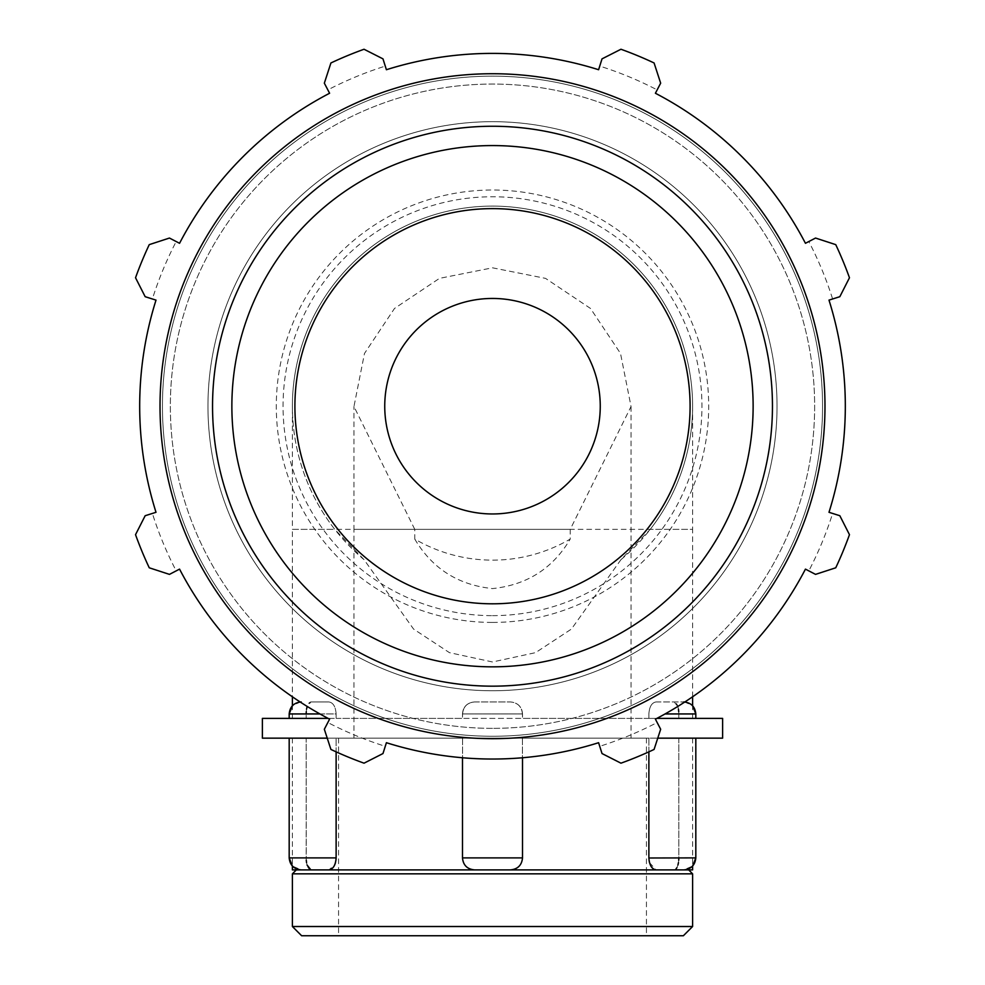 <?xml version="1.0" encoding="UTF-8"?>
<svg xmlns="http://www.w3.org/2000/svg" width="985" height="985" viewBox="0 0 985 985"><rect width="100%" height="100%" fill="white"/><g stroke="black" fill="none" stroke-linecap="round" stroke-linejoin="round"><path stroke-width="0.74" stroke-dasharray="4.92 3.69" d="M677.828 706.43L674.097 701.936C677.052 702.637 678.628 706.651 678.813 713.94L678.813 718.397L648.881 718.397L648.881 713.94C649.398 706.651 651.799 702.65 656.096 701.936C651.799 702.637 649.398 706.651 648.881 713.94L648.881 718.397L695.816 718.397L678.813 718.397L678.739 711.663M678.456 709.188L677.926 706.762M656.096 701.936L683.812 701.936L656.096 701.936M522.432 713.94C521.73 706.651 517.753 702.65 510.489 701.936C517.753 702.637 521.73 706.651 522.432 713.94L522.432 718.397L522.518 713.94L462.482 713.94L462.568 718.397L522.518 718.397L462.482 718.397L462.568 713.94C463.27 706.651 467.247 702.65 474.511 701.936C467.247 702.637 463.27 706.651 462.568 713.94L522.432 713.94M474.511 701.936L510.513 701.936L474.511 701.936M319.928 713.94L336.119 713.94C335.602 706.651 333.201 702.65 328.904 701.936C333.201 702.637 335.602 706.651 336.119 713.94L336.119 718.397L336.119 713.94L289.184 713.94L306.187 713.94L306.187 718.397L289.184 718.397L336.119 718.397L289.184 718.397L306.187 718.397L306.187 713.94C306.372 706.651 307.948 702.65 310.903 701.936L307.061 706.799M306.544 709.188L306.261 711.663M310.903 701.936L328.904 701.936L310.903 701.936M692.603 869.89L328.904 869.89L334.691 864.953M335.503 862.638L335.983 860.139M336.119 857.935L336.119 738.159L289.184 738.159L306.187 738.159L306.261 860.164M474.511 869.89C467.247 869.176 463.27 865.175 462.568 857.886C463.27 865.175 467.247 869.176 474.511 869.89L292.397 869.89M306.544 862.638L307.074 865.064M296.337 869.89L510.489 869.89C517.753 869.176 521.73 865.175 522.432 857.886C521.73 865.175 517.753 869.176 510.489 869.89M310.903 869.89C307.948 869.176 306.372 865.175 306.187 857.886L306.187 738.159L289.184 738.159L336.119 738.159L336.119 751.851M648.881 751.851L648.881 738.159L695.816 738.159L678.813 738.159L678.813 857.886C678.628 865.175 677.052 869.176 674.097 869.89L674.824 869.755M674.996 869.693L676.018 868.93M676.904 867.674L677.939 865.027M678.456 862.638L678.739 860.164M648.881 857.886L695.816 857.886L678.813 857.886L678.813 738.159L695.816 738.159L648.881 738.159L648.881 857.886M648.881 857.997L649.029 860.188M649.497 862.638L656.096 869.89M522.432 738.159L522.432 857.886L522.432 738.159L648.881 738.159L522.432 738.159M262.379 738.159L722.621 738.159M462.568 738.159L462.568 857.886L462.568 738.159L336.119 738.159L462.568 738.159M678.813 738.159L692.603 738.159L678.813 738.159M657.758 738.159L327.242 738.159M692.603 696.789L692.603 529.351L650.235 529.351A200.103 200.103 0 0 0 692.603 406.214A200.103 200.103 0 0 1 650.235 529.351L620.981 559.628L571.423 629.07L535.557 652.649L492.5 661.969L449.443 652.649L413.577 629.07L364.019 559.628L334.765 529.351A200.103 200.103 0 0 1 292.397 406.214A200.103 200.103 0 0 0 334.765 529.351L292.397 529.351L292.397 406.214A200.103 200.103 0 0 1 492.5 206.099A200.103 200.103 0 0 1 692.603 406.214A200.103 200.103 0 0 0 492.5 206.099A200.103 200.103 0 0 0 292.397 406.214M336.119 718.397L462.568 718.397L336.119 718.397M306.187 718.397L292.397 718.397L306.187 718.397M648.881 718.397L522.432 718.397L648.881 718.397M678.813 718.397L692.603 718.397L678.813 718.397M656.86 718.397L722.621 718.397M262.379 718.397L328.14 718.397M620.981 559.628A200.103 200.103 0 0 0 638.095 268.93A200.103 200.103 0 0 0 346.905 268.93A200.103 200.103 0 0 0 364.019 559.628M414.759 529.351L353.96 406.51L364.487 353.443L394.505 308.453L439.458 278.373L492.5 267.809L545.542 278.373L590.495 308.453L620.513 353.443L631.04 406.51L570.241 529.351L570.241 539.066A153.931 153.931 0 0 1 414.759 539.066L414.759 529.351L353.96 529.351L353.96 738.159L646.431 738.159L353.96 738.159M492.5 513.961A107.747 107.747 0 0 0 585.816 352.334A107.747 107.747 0 0 0 399.184 352.334A107.747 107.747 0 0 0 492.5 513.961M492.5 690.744A284.53 284.53 0 0 0 738.91 263.943A284.53 284.53 0 0 0 246.09 263.943A284.53 284.53 0 0 0 492.5 690.744A284.53 284.53 0 0 0 738.91 263.943A284.53 284.53 0 0 0 246.09 263.943A284.53 284.53 0 0 0 492.5 690.744A284.53 284.53 0 0 0 738.91 263.943A284.53 284.53 0 0 0 246.09 263.943A284.53 284.53 0 0 0 492.5 690.744A284.53 284.53 0 0 0 738.91 263.943A284.53 284.53 0 0 0 246.09 263.943A284.53 284.53 0 0 0 492.5 690.744M815.543 238.05L835.748 244.637A379.373 379.373 0 0 1 849.464 277.758L839.836 296.694L832.608 298.972A356.607 356.607 0 0 0 808.82 241.547L815.543 238.05M832.608 298.972L828.988 300.117A352.815 352.815 0 0 1 828.988 512.298L839.836 515.721L849.464 534.67A379.373 379.373 0 0 1 835.748 567.791L815.543 574.378L808.82 570.869A356.607 356.607 0 0 0 832.608 513.444M808.82 570.869L805.447 569.121A352.815 352.815 0 0 1 655.407 719.161L660.664 729.257L654.077 749.45A379.373 379.373 0 0 1 620.956 763.178L602.02 753.55L599.73 746.31A356.607 356.607 0 0 0 657.167 722.522M599.73 746.31L598.597 742.702A352.815 352.815 0 0 1 386.403 742.702L382.98 753.55L364.044 763.178A379.373 379.373 0 0 1 330.923 749.45L324.336 729.257L327.833 722.522A356.607 356.607 0 0 0 385.27 746.31M327.833 722.522L329.593 719.161A352.815 352.815 0 0 1 179.553 569.121L169.457 574.378L149.252 567.791A379.373 379.373 0 0 1 135.536 534.67L145.164 515.721L152.392 513.444A356.607 356.607 0 0 0 176.18 570.869M152.392 513.444L156.012 512.298A352.815 352.815 0 0 1 156.012 300.117L145.164 296.694L135.536 277.758A379.373 379.373 0 0 1 149.252 244.637L169.457 238.05L176.18 241.547A356.607 356.607 0 0 0 152.392 298.972M176.18 241.547L179.553 243.295A352.815 352.815 0 0 1 329.593 93.255L324.336 83.171L330.923 62.966A379.373 379.373 0 0 1 364.044 49.25L382.98 58.866L385.27 66.106A356.607 356.607 0 0 0 327.833 89.894M385.27 66.106L386.403 69.726A352.815 352.815 0 0 1 598.597 69.726L602.02 58.866L620.956 49.25A379.373 379.373 0 0 1 654.077 62.966L660.664 83.171L657.167 89.894A356.607 356.607 0 0 0 599.73 66.106M657.167 89.894L655.407 93.255A352.815 352.815 0 0 1 805.447 243.295L808.82 241.547M492.5 615.65A209.448 209.448 0 0 0 673.888 301.484A209.448 209.448 0 0 0 311.112 301.484A209.448 209.448 0 0 0 492.5 615.65M492.5 622.421A216.207 216.207 0 0 0 679.736 298.11A216.207 216.207 0 0 0 305.264 298.11A216.207 216.207 0 0 0 492.5 622.421M492.5 603.805A197.591 197.591 0 0 0 663.619 307.418A197.591 197.591 0 0 0 321.381 307.418A197.591 197.591 0 0 0 492.5 603.805M492.5 736.263A330.049 330.049 0 0 0 778.335 241.19A330.049 330.049 0 0 0 206.665 241.19A330.049 330.049 0 0 0 492.5 736.263A330.049 330.049 0 0 1 206.665 241.19A330.049 330.049 0 0 1 778.335 241.19A330.049 330.049 0 0 1 492.5 736.263A330.049 330.049 0 0 1 206.665 241.19A330.049 330.049 0 0 1 778.335 241.19A330.049 330.049 0 0 1 492.5 736.263M414.759 539.066C432.181 568.493 458.099 585.004 492.5 588.587C526.901 585.004 552.819 568.493 570.241 539.066M292.397 926.516L692.603 926.516M683.368 935.75L301.632 935.75M292.397 873.843L692.603 873.843M492.5 935.75L646.431 935.75L492.5 935.75M306.187 738.159L292.397 738.159L306.187 738.159M695.816 713.94L665.072 713.94M289.184 857.886L336.119 857.886M306.187 713.94L289.184 713.94M474.487 869.89C467.198 869.176 463.196 865.175 462.482 857.886L522.518 857.886C521.804 865.175 517.802 869.176 510.513 869.89M678.813 857.886L695.816 857.886L695.816 738.159M692.603 406.214L692.603 529.351L292.397 529.351L292.397 696.789M570.241 529.351L353.96 529.351L353.96 406.497M492.5 728.358A322.144 322.144 0 0 1 213.511 245.142A322.144 322.144 0 0 1 771.489 245.142A322.144 322.144 0 0 1 492.5 728.358A322.144 322.144 0 0 0 771.489 245.142A322.144 322.144 0 0 0 213.511 245.142A322.144 322.144 0 0 0 492.5 728.358M692.603 718.397L692.603 705.777L684.846 701.985M522.518 713.94C522.001 706.848 517.999 702.847 510.513 701.936C517.802 702.65 521.804 706.651 522.518 713.94L522.518 718.397L522.518 713.94M462.482 713.94C462.999 706.848 467.001 702.847 474.487 701.936C467.198 702.65 463.196 706.651 462.482 713.94L462.482 718.397L462.482 713.94M292.397 718.397L292.397 705.777L300.154 701.985M292.397 738.159L292.397 866.049L301.188 869.89M692.603 738.159L692.603 866.049L683.812 869.89M522.518 757.748L522.518 857.886M462.482 757.748L462.482 857.886M631.04 406.497L631.04 738.159M338.569 738.159L338.569 935.75M646.431 738.159L646.431 935.75"/><path stroke-width="1.48" d="M678.739 711.663L678.456 709.188M307.061 706.799L306.544 709.188M306.261 711.663L306.187 713.94M334.691 864.953L335.503 862.638M335.983 860.139L336.119 857.935M306.261 860.164L306.544 862.638M307.074 865.064L310.903 869.89L301.188 869.89L692.603 869.89L692.603 866.049L695.816 857.886L648.881 857.997M336.119 751.851L336.119 857.886L289.184 857.886L292.397 866.049L292.397 869.89L310.903 869.89M510.489 869.89L474.511 869.89M336.119 857.886C335.602 865.175 333.201 869.176 328.904 869.89L296.337 869.89L292.397 873.843L292.397 926.516L692.603 926.516L683.368 935.75L301.632 935.75L292.397 926.516M656.096 869.89C651.799 869.176 649.398 865.175 648.881 857.886L648.881 751.851M676.018 868.93L676.904 867.674M677.939 865.027L678.456 862.638M678.739 860.164L678.813 857.886M649.029 860.188L649.497 862.638M656.86 718.397L722.621 718.397L722.621 738.159L657.758 738.159M327.242 738.159L262.379 738.159L262.379 718.397L328.14 718.397M828.988 300.117L839.836 296.694L849.464 277.758A379.373 379.373 0 0 0 835.748 244.637L815.543 238.05L805.447 243.295A352.815 352.815 0 0 0 655.407 93.255L660.664 83.171L654.077 62.966A379.373 379.373 0 0 0 620.956 49.25L602.02 58.866L598.597 69.726A352.815 352.815 0 0 0 386.403 69.726L382.98 58.866L364.044 49.25A379.373 379.373 0 0 0 330.923 62.966L324.336 83.171L329.593 93.255A352.815 352.815 0 0 0 179.553 243.295L169.457 238.05L149.252 244.637A379.373 379.373 0 0 0 135.536 277.758L145.164 296.694L156.012 300.117A352.815 352.815 0 0 0 156.012 512.298L145.164 515.721L135.536 534.67A379.373 379.373 0 0 0 149.252 567.791L169.457 574.378L179.553 569.121A352.815 352.815 0 0 0 329.593 719.161L324.336 729.257L330.923 749.45A379.373 379.373 0 0 0 364.044 763.178L382.98 753.55L386.403 742.702A352.815 352.815 0 0 0 598.597 742.702L602.02 753.55L620.956 763.178A379.373 379.373 0 0 0 654.077 749.45L660.664 729.257L655.407 719.161A352.815 352.815 0 0 0 805.447 569.121L815.543 574.378L835.748 567.791A379.373 379.373 0 0 0 849.464 534.67L839.836 515.721L828.988 512.298A352.815 352.815 0 0 0 828.988 300.117M492.5 603.805A197.591 197.591 0 0 1 321.381 307.418A197.591 197.591 0 0 1 663.619 307.418A197.591 197.591 0 0 1 492.5 603.805A197.591 197.591 0 0 0 663.619 307.418A197.591 197.591 0 0 0 321.381 307.418A197.591 197.591 0 0 0 492.5 603.805M492.5 738.688A332.487 332.487 0 0 0 780.44 239.971A332.487 332.487 0 0 0 204.56 239.971A332.487 332.487 0 0 0 492.5 738.688M492.5 513.961A107.747 107.747 0 0 0 585.816 352.334A107.747 107.747 0 0 0 399.184 352.334A107.747 107.747 0 0 0 492.5 513.961M688.663 869.89L692.603 873.843L292.397 873.843M665.072 713.94L695.816 713.94L692.603 705.777L692.603 696.789M292.397 696.789L292.397 705.777L289.184 713.94L289.184 718.397L289.184 713.94L319.928 713.94M510.513 869.89C517.802 869.176 521.804 865.175 522.518 857.886L462.482 857.886C463.196 865.175 467.198 869.176 474.487 869.89M492.5 686.163A279.949 279.949 0 0 0 734.945 266.233A279.949 279.949 0 0 0 250.055 266.233A279.949 279.949 0 0 0 492.5 686.163M492.5 666.833A260.619 260.619 0 0 1 266.787 275.899A260.619 260.619 0 0 1 718.213 275.899A260.619 260.619 0 0 1 492.5 666.833M695.816 713.94L695.816 718.397L695.816 713.94C695.102 706.651 691.101 702.65 683.812 701.936M289.184 713.94C289.898 706.651 293.899 702.65 301.188 701.936M289.184 857.886L289.184 738.159L289.184 857.886C289.898 865.175 293.899 869.176 301.188 869.89M695.816 738.159L695.816 857.886C695.102 865.175 691.101 869.176 683.812 869.89M522.518 857.886L522.518 757.748M462.482 857.886L462.482 757.748M692.603 873.843L692.603 926.516"/></g></svg>
